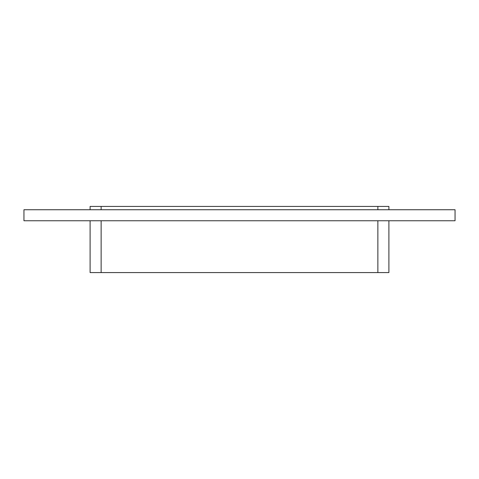 <?xml version="1.0" encoding="UTF-8"?>
<svg xmlns="http://www.w3.org/2000/svg" width="479" height="479" viewBox="0 0 479 479"><rect width="100%" height="100%" fill="white"/><g stroke="black" fill="none" stroke-linecap="round" stroke-linejoin="round"><path stroke-width="0.72" d="M23.95 209.73L23.95 220.759L455.05 220.759L455.05 209.73L23.95 209.73M377.871 220.759L377.871 272.575L388.894 272.575L388.894 220.759M101.129 209.73L101.129 206.425L90.106 206.425L90.106 209.73M377.871 272.575L101.129 272.575L101.129 220.759M101.129 206.425L377.871 206.425L377.871 209.73M388.894 209.73L388.894 206.425L377.871 206.425M90.106 220.759L90.106 272.575L101.129 272.575"/></g></svg>
